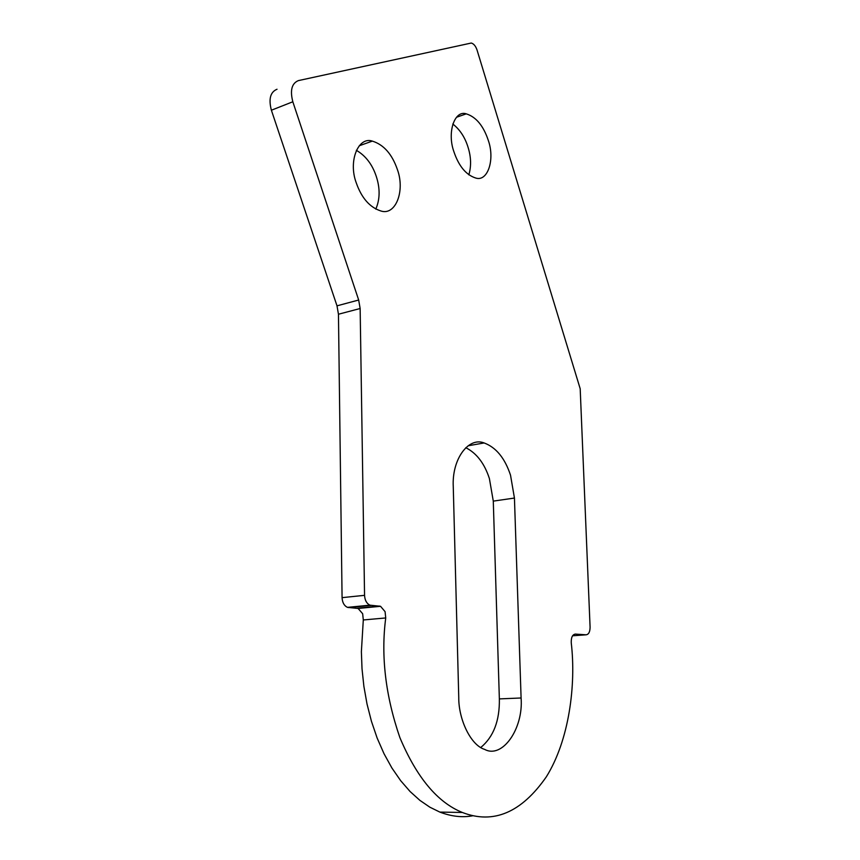 <?xml version="1.0" encoding="UTF-8"?>
<svg xmlns="http://www.w3.org/2000/svg" width="860" height="860" viewBox="0 0 860 860"><rect width="100%" height="100%" fill="white"/><g stroke="black" fill="none" stroke-linecap="round" stroke-linejoin="round"><path stroke-width="1.29" d="M468.829 174.859C471.377 166.27 471.129 157.1 468.077 147.339C465.023 137.374 459.928 129.591 452.801 123.99M488.362 140.567C483.481 125.85 476.117 116.938 466.238 113.843C454.757 109.876 446.877 132.075 453.865 151.607C458.767 166.109 466.034 174.902 475.655 178.009C487.566 182.083 495.123 159.906 488.362 140.567M375.788 209.12C380.002 199.402 380.195 188.587 376.368 176.687C372.412 164.572 365.737 155.778 356.33 150.296M397.427 169.656C392.128 154.198 383.764 144.684 372.358 141.115C358.351 136.267 348.053 161.024 356.244 182.825C361.565 197.994 369.768 207.368 380.829 210.958C395.471 215.989 405.296 191.221 397.427 169.656M480.783 747.49C493.554 736.87 499.746 720.68 499.359 698.9L493.285 501.122L489.394 478.536C484.459 463.411 476.59 453.134 465.787 447.705M514.441 498.048L510.528 475.214C504.885 458.143 496.091 447.393 484.126 442.954C468.539 436.708 451.758 459.036 453.263 486.706L458.756 697.611C458.531 719.239 470.689 745.244 484.61 749.372C502.326 759.1 523.579 728.657 521.096 697.987L514.441 498.048L493.285 501.122M277.027 89.246C270.352 91.998 268.471 98.997 271.384 110.22L337.002 305.837L338.453 314.233L342.076 597.646C342.344 602.516 344.14 605.752 347.462 607.364L358.115 608.461L362.662 613.739L363.296 619.963L361.383 651.708L362.017 668.779L363.877 686.291L367.005 703.932L371.445 721.314L377.142 738.041L384.033 753.747L391.945 768.066L400.717 780.74L410.113 791.544L419.906 800.38L429.882 807.207L439.836 812.087C451.5 816.527 462.529 817.742 472.925 815.742M586.09 634.809C588.681 634.465 590.014 631.928 590.089 627.187L580.188 388.741L477.063 50.084C475.731 46.128 473.806 43.774 471.28 43.032L298.388 80.603C291.755 83.334 289.906 90.397 292.83 101.77L358.674 300.022L360.146 308.514L364.554 595.335C364.844 600.259 366.639 603.537 369.94 605.171L380.539 606.3L385.076 611.654L385.731 617.953C380.786 655.857 385.495 695.708 399.846 737.514C416.648 777.429 437.493 802.423 462.358 812.474C493.436 824.504 521.429 812.625 546.326 776.838C569.159 740.266 576.2 684.958 571.255 642.871C571.062 637.507 572.416 634.583 575.318 634.089L586.09 634.809L572.534 635.787M385.731 617.953L363.296 619.963M371.047 605.408L348.569 607.59M379.464 606.074L357.029 608.235M292.83 101.77L271.384 110.22M358.674 300.022L337.002 305.837M360.146 308.514L338.453 314.233M364.554 595.335L342.076 597.646M521.096 697.987L499.359 698.9M456.531 117.261L466.238 113.843M359.265 145.759L372.358 141.115M358.115 608.461L380.539 606.3M439.836 812.087L462.358 812.474M468.173 445.77L484.126 442.954M347.462 607.364L369.94 605.171"/></g></svg>
